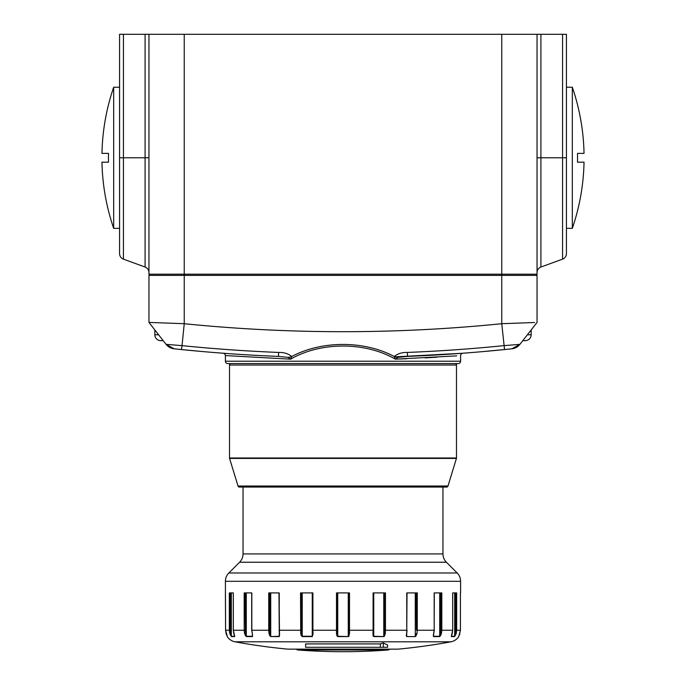 <?xml version="1.0" encoding="UTF-8"?>
<svg xmlns="http://www.w3.org/2000/svg" width="686" height="686" viewBox="0 0 686 686"><rect width="100%" height="100%" fill="white"/><g stroke="black" fill="none" stroke-linecap="round" stroke-linejoin="round"><path stroke-width="1.03" d="M458.248 363.58L227.752 363.58A2.35 2.35 0 0 1 225.402 361.23L460.598 361.23A2.35 2.35 0 0 1 458.248 363.58M456.722 355.863L395.35 359.164C365.389 341.697 320.696 341.628 290.65 359.164L225.402 355.571L225.402 361.23M462.776 353.23L462.776 353.23C461.378 353.676 460.649 354.456 460.598 355.571L460.598 361.23M505.899 349.423L510.238 348.977L505.925 349.423M500.403 349.971L504.544 349.56A1606.706 1606.706 0 0 1 407.527 356.403L462.57 353.247L395.239 356.849M483.416 351.549L506.028 349.406M500.6 349.954L505.496 349.466M487.454 351.189L485.448 351.369M407.373 352.441A1602.745 1602.745 0 0 0 503.97 345.633L519.911 344.346L511.876 348.797L504.544 349.56A1606.706 1606.706 0 0 1 407.527 356.403L397.974 357.363L395.35 359.164L394.27 356.531C397.717 353.65 402.09 352.287 407.373 352.441L407.527 356.403A1606.706 1606.706 0 0 0 504.544 349.56L504.579 349.551M278.516 356.403L278.473 356.403A1606.706 1606.706 0 0 1 181.456 349.56L174.124 348.797A1606.706 1606.706 0 0 0 175.11 348.908L181.035 349.517M511.876 348.797A11.756 11.756 0 0 0 519.911 344.346A11.756 11.756 0 0 1 516.344 347.39A11.756 11.756 0 0 0 519.911 344.346L511.876 348.797A11.756 11.756 0 0 0 519.911 344.346L537.044 322.42L537.044 275.378L148.956 275.378L148.956 322.42L166.089 344.346L182.03 345.633L181.456 349.56L202.773 351.566M202.096 351.506L200.775 351.395M175.333 348.925L180.075 349.423M185.597 349.971L190.073 350.409M148.956 322.42L184.242 323.706L182.03 345.633A1602.745 1602.745 0 0 0 278.627 352.441C283.97 352.304 288.334 353.667 291.73 356.531C321.623 340.402 364.438 340.445 394.27 356.531A11.756 6.894 33.2 0 0 397.974 357.363M407.527 356.403A1606.706 1606.706 0 0 0 504.544 349.56L501.758 323.706L534.557 322.514M123.429 34.3L123.429 259.145C120.985 258.116 119.69 256.272 119.561 253.623L119.561 34.3L148.956 34.3L148.956 274.203L184.242 274.203L184.242 323.706A1580.707 1580.707 0 0 0 501.758 323.706L501.758 34.3L184.242 34.3L184.242 274.203L537.044 274.203L537.044 34.3L566.439 34.3L566.439 253.623A5.882 5.882 0 0 1 562.571 259.145L540.911 267.034A5.882 5.882 0 0 0 537.044 272.556M177.382 323.466L170.9 323.235M515.109 323.235L501.758 323.706M398.652 359.052L406.952 358.727M424.994 357.878L432.772 357.44M433.483 357.406L437.025 357.192M288.026 357.363A11.756 6.894 146.8 0 0 291.73 356.531L290.65 359.164L288.026 357.363L278.473 356.403A1606.706 1606.706 0 0 1 181.456 349.56M278.473 356.403A1606.706 1606.706 0 0 1 181.627 349.577A1606.706 1606.706 0 0 0 278.473 356.403L278.627 352.441M174.124 348.797L166.089 344.346L174.124 348.797A11.756 11.756 0 0 1 166.089 344.346L174.124 348.797A1606.706 1606.706 0 0 0 175.11 348.908A1606.706 1606.706 0 0 1 174.124 348.797A11.756 11.756 0 0 1 166.089 344.346A11.756 11.756 0 0 0 174.124 348.797A11.756 11.756 0 0 1 166.089 344.346L174.124 348.797A1606.706 1606.706 0 0 0 175.11 348.908M510.89 348.908A1606.706 1606.706 0 0 0 511.37 348.857A1606.706 1606.706 0 0 1 510.89 348.908M158.603 334.768L154.839 334.768A5.882 5.882 0 0 0 160.721 340.65L163.199 340.65L160.721 340.65A5.882 5.882 0 0 1 154.839 334.768L154.839 329.949M527.397 334.768L531.161 334.768A5.882 5.882 0 0 1 525.279 340.65L522.801 340.65L525.279 340.65A5.882 5.882 0 0 0 531.161 334.768L531.161 329.949M312.653 633.632L312.49 592.901L312.679 634.61M279.511 635.313L279.082 592.901M245.245 635.408L246.368 636.582L244.636 633.813L244.182 630.237L244.182 592.901L251.822 592.901L251.822 630.237L252.482 635.073M458.84 636.179L458.745 636.582A11.756 11.756 0 0 1 450.976 641.804L235.024 641.804A11.756 11.756 0 0 1 227.255 636.582A0.592 0.592 0 0 1 227.16 636.265L227.212 636.265M460.417 592.901L460.417 630.237L460.417 592.901M455.427 592.901L455.427 633.632L454.681 636.265L454.681 592.901L452.7 592.901L452.7 630.237L452.666 592.901L456.679 592.901L456.679 630.237L456.156 633.813L454.586 636.582L456.156 633.813L455.427 633.632L455.933 630.237L455.933 592.901M441.364 633.813L440.549 633.632L439.709 636.265L439.709 592.901L434.307 592.901L434.178 630.237L434.178 592.901L441.818 592.901L441.818 630.237L441.364 633.813L439.632 636.582L440.755 635.408M416.951 633.813L416.119 633.632L415.279 636.265L415.279 592.901L407.03 592.901L406.755 630.237L406.755 592.901L417.277 592.901L417.277 630.237L416.951 633.813L415.219 636.582L416.17 635.871M373.544 592.901L373.544 630.237L372.935 633.813L373.098 630.237L372.935 633.813L373.724 636.582L372.901 635.45M296.258 649.153A2.941 2.941 0 0 0 298.11 650.002A593.879 593.879 0 0 0 387.89 650.002L298.11 650.002M389.742 649.153A2.941 2.941 0 0 1 387.89 650.002M397.52 649.145A2.941 2.941 0 0 0 398.069 649.145A593.879 593.879 0 0 0 450.976 641.804M288.48 649.145A2.941 2.941 0 0 1 287.931 649.145L398.069 649.145M458.745 636.582L460.417 630.237L459.217 635.442M451.405 635.896L452.666 630.237L440.978 630.237L440.978 592.901M433.303 635.45L434.178 630.237L416.428 630.237L416.428 592.901M406.198 635.45L406.704 636.582L406.755 630.237L385.463 630.237L385.292 633.813L383.731 636.582L373.724 636.582L373.33 634.035M348.882 592.901L348.882 633.632L348.882 630.237L349.5 630.237L349.5 633.813L348.265 636.582L337.735 636.582L336.5 633.813L336.5 592.901L349.5 592.901L349.5 630.237L373.098 630.237L373.098 592.901L385.463 592.901L385.463 630.237L384.692 630.237L384.692 592.901M312.627 633.692L313.065 633.813L312.902 630.237L313.065 633.813L312.276 636.582L302.269 636.582L300.708 633.813L300.537 592.901L312.902 592.901L312.902 630.237L337.118 630.237L337.118 633.632L337.118 630.237L337.118 633.632L336.5 633.813M269.572 592.901L269.572 630.237L270.721 636.265L270.721 592.901L278.97 592.901L279.296 636.582L270.781 636.582L269.049 633.813L268.723 630.237L268.723 592.901L279.245 592.901L279.245 630.237L301.308 630.237L301.471 633.632L300.708 633.813M252.276 633.813L252.551 636.582L246.368 636.582A0.592 0.489 90 0 1 246.291 636.265L245.451 633.632L244.636 633.813M230.067 592.901L230.067 630.237L230.573 633.632L229.844 633.813L231.414 636.582L229.844 633.813L229.321 630.237L229.321 592.901L233.334 592.901L233.334 630.237L234.612 635.956M442.959 487.06L442.959 553.928A11.756 11.756 0 0 0 446.406 562.237L457.159 572.99A11.756 11.756 0 0 1 460.598 581.308L225.402 581.308L225.583 630.237L226.14 633.813L227.28 636.256M225.402 581.308A11.756 11.756 0 0 1 228.841 572.99L457.159 572.99M446.406 562.237L239.594 562.237A11.756 11.756 0 0 0 243.041 553.928L442.959 553.928M230.067 630.237L225.583 630.237L225.402 592.901M460.598 581.308L460.598 592.901M239.594 562.237L228.841 572.99M243.041 487.06L243.041 553.928M235.024 641.804A593.879 593.879 0 0 0 287.931 649.145M380.378 643.914L305.622 643.914L305.622 647.292L380.378 647.292L380.378 643.914A593.767 296.884 90 0 0 383.294 642.936L383.294 647.292L380.378 647.292M383.294 647.292L387.599 647.292L387.599 644.969A590.526 152.841 -90 0 1 383.294 642.936M269.555 635.408L270.781 636.582L279.245 636.265L279.245 633.461M301.06 635.408L302.269 636.582L301.471 633.632L301.471 592.901M336.68 635.45L337.735 636.582L337.118 633.632L337.118 592.901M348.788 636.376L349.131 635.931M384.254 636.385L384.709 635.862M406.489 633.478L406.566 634.07M349.5 633.813L348.882 633.632L348.265 636.265L348.265 592.901M385.292 633.813L384.529 633.632L384.692 630.237M416.119 592.901L416.428 630.237M406.918 630.237L406.704 633.744L407.03 630.237M440.549 592.901L440.549 633.632L440.978 630.237M348.882 630.237L348.882 633.632M233.334 592.901L231.319 592.901L231.319 636.265L230.573 633.632L230.573 592.901M251.822 592.901L246.291 592.901L246.291 636.265L252.482 636.265A0.592 0.463 -90 0 0 252.551 636.582M245.022 592.901L245.451 633.632L245.451 592.901M384.529 592.901L384.529 633.632L383.766 636.265L383.766 592.901M406.755 633.461L406.489 635.339M433.518 635.073L433.501 634.644M452.7 630.237L452.134 633.813M451.422 636.265L454.681 636.265A0.592 0.566 -90 0 1 454.586 636.582L451.337 636.582A0.592 0.549 90 0 0 451.422 636.265L451.422 635.991M458.668 636.479L459.86 633.813L458.72 636.265M373.098 630.237L373.544 630.237L373.75 636.265L383.731 636.582M337.118 633.632L337.735 636.265L348.265 636.582M225.583 630.237L227.332 636.479M233.866 633.813L234.578 635.991M251.693 592.901L251.693 630.237L252.362 633.632M279.571 633.813L279.082 630.237M269.881 592.901L269.881 633.632L269.049 633.813M238.016 486.022L447.984 486.022A1.466 1.466 0 0 1 446.577 487.06L239.423 487.06A1.466 1.466 0 0 1 238.016 486.022L229.578 458.42A1.466 1.466 0 0 1 229.518 457.991L229.518 365.046A1.466 1.466 0 0 1 230.985 363.58M447.984 486.022L456.422 458.42A1.466 1.466 0 0 0 456.482 457.991L456.482 365.046L229.518 365.046M455.015 363.58A1.466 1.466 0 0 1 456.482 365.046M101.965 162.188L108.499 162.188L101.965 162.188A217.556 217.556 0 0 0 113.679 228.344L113.679 87.216A217.556 217.556 0 0 0 101.965 153.372L108.499 153.372L101.965 153.372M108.499 162.188A211.022 211.022 0 0 1 108.499 153.372A211.022 211.022 0 0 0 108.499 162.188M113.679 228.344L119.561 228.344M113.679 87.216L119.561 87.216M572.321 228.344L572.321 87.216A217.556 217.556 0 0 1 584.035 153.372L577.501 153.372A211.022 211.022 0 0 1 577.501 162.188L584.035 162.188A217.556 217.556 0 0 1 572.321 228.344L566.439 228.344M572.321 87.216L566.439 87.216M584.035 162.188L577.501 162.188A211.022 211.022 0 0 0 577.501 153.372L584.035 153.372M148.956 34.3L184.242 34.3M501.758 34.3L537.044 34.3M535.86 275.378A1.175 1.175 0 0 0 537.044 274.203A1.175 1.175 0 0 1 535.86 275.378M148.956 274.203A1.175 1.175 0 0 0 150.14 275.378A1.175 1.175 0 0 1 148.956 274.203M455.933 630.237L460.417 630.237M439.632 636.582L433.449 636.582A0.592 0.463 90 0 0 433.518 636.265L439.709 636.265A0.592 0.489 -90 0 1 439.632 636.582M415.219 636.582L406.704 636.582L415.219 636.582M251.822 630.237L269.572 630.237M233.334 630.237L245.022 630.237M234.663 636.582L231.414 636.582A0.592 0.566 90 0 1 231.319 636.265L234.578 636.265A0.592 0.549 -90 0 0 234.663 636.582M337.735 592.901L337.735 636.265M373.75 592.901L373.75 636.265M302.234 592.901L302.234 636.265L312.25 636.265L312.25 592.901M301.308 592.901L301.308 630.237M312.902 630.237L312.456 630.237M456.422 458.42L229.578 458.42M229.518 457.991L456.482 457.991M537.044 157.78L540.911 157.78L540.911 267.034M119.561 157.78L145.089 157.78L145.089 34.3M123.429 259.145L145.089 267.034L145.089 157.78L148.956 157.78M562.571 259.145L562.571 34.3M540.911 34.3L540.911 157.78L566.439 157.78M225.402 355.571C225.308 354.413 224.588 353.624 223.224 353.23M288.206 649.153L397.794 649.153M434.307 630.237L433.389 635.836M452.177 633.804L451.388 636.145M233.3 592.901L233.3 630.237L233.823 633.804M145.089 267.034C147.533 268.063 148.828 269.907 148.956 272.556"/></g></svg>
